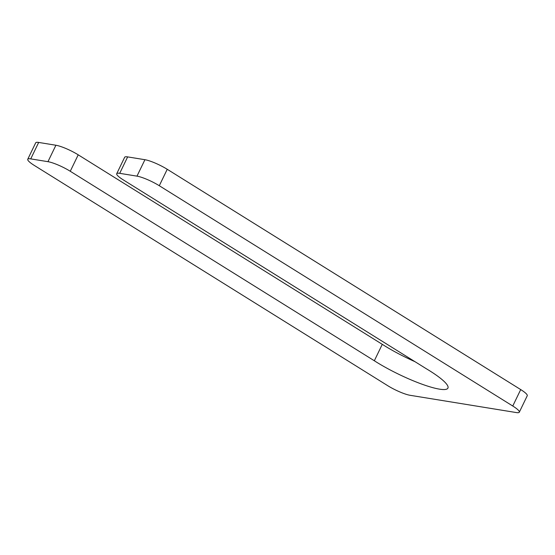 <?xml version="1.0" encoding="UTF-8"?>
<svg xmlns="http://www.w3.org/2000/svg" width="555" height="555" viewBox="0 0 555 555"><rect width="100%" height="100%" fill="white"/><g stroke="black" fill="none" stroke-linecap="round" stroke-linejoin="round"><path stroke-width="0.83" d="M415.029 361.707A50.082 8.956 -154.2 0 1 382.277 344.329L374.334 360.764A50.082 8.956 -154.2 0 0 420.53 383.651A50.082 8.956 -154.2 0 0 447.934 388.112A50.082 8.956 -154.2 0 0 426.289 368.728L123.259 179.875A17.677 3.163 -154.2 0 1 116.723 173.701L124.667 157.266A17.677 3.163 -154.2 0 1 127.65 156.898L144.931 159.708A17.677 3.163 -154.2 0 1 167.235 169.289L520.715 389.582A17.677 3.163 -154.2 0 1 527.25 395.75L519.307 412.192A17.677 3.163 -154.2 0 0 512.764 406.017L520.715 389.582M382.277 344.329L78.213 154.824A17.677 3.163 -154.2 0 0 55.902 145.244L38.677 142.441A17.677 3.163 -154.2 0 0 35.693 142.808L27.75 159.25A17.677 3.163 -154.2 0 0 34.285 165.418L387.765 385.711A17.677 3.163 -154.2 0 0 410.069 395.292L516.323 412.559A17.677 3.163 -154.2 0 0 519.307 412.192M374.334 360.764L70.263 171.266A17.677 3.163 -154.2 0 0 47.959 161.678L30.733 158.883A17.677 3.163 -154.2 0 0 27.75 159.25M116.723 173.701A17.677 3.163 -154.2 0 1 119.707 173.333L136.981 176.143A17.677 3.163 -154.2 0 1 159.292 185.724L512.764 406.017M70.263 171.266L78.213 154.824M47.959 161.678L55.902 145.244M30.733 158.883L38.677 142.441M159.292 185.724L167.235 169.289M136.981 176.143L144.931 159.708M119.707 173.333L127.65 156.898"/></g></svg>
